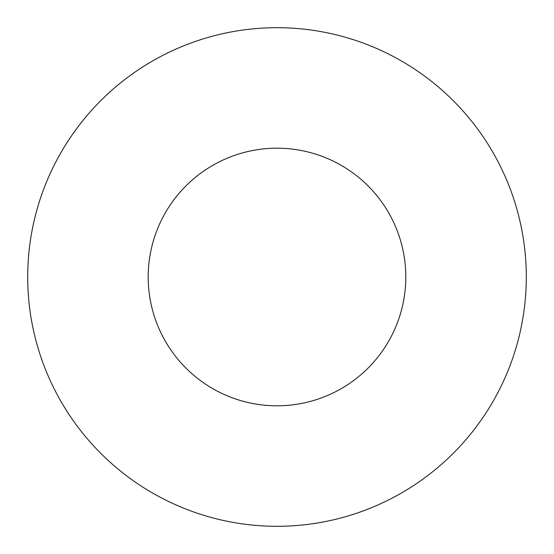 <?xml version="1.0" encoding="UTF-8"?>
<svg xmlns="http://www.w3.org/2000/svg" width="554" height="554" viewBox="0 0 554 554"><rect width="100%" height="100%" fill="white"/><g stroke="black" fill="none" stroke-linecap="round" stroke-linejoin="round"><path stroke-width="0.42" stroke-dasharray="2.77 2.08" d="M405.805 277A128.805 128.805 0 0 0 277 148.195A128.805 128.805 0 0 0 148.195 277A128.805 128.805 0 0 0 277 405.805A128.805 128.805 0 0 0 405.805 277M526.3 277A249.3 249.3 0 0 0 277 27.7A249.3 249.3 0 0 0 27.7 277A249.3 249.3 0 0 0 277 526.3A249.3 249.3 0 0 0 526.3 277"/><path stroke-width="0.83" d="M405.805 277A128.805 128.805 0 0 0 277 148.195A128.805 128.805 0 0 0 148.195 277A128.805 128.805 0 0 0 277 405.805A128.805 128.805 0 0 0 405.805 277M526.3 277A249.3 249.3 0 0 0 277 27.7A249.3 249.3 0 0 0 27.7 277A249.3 249.3 0 0 0 277 526.3A249.3 249.3 0 0 0 526.3 277"/></g></svg>

